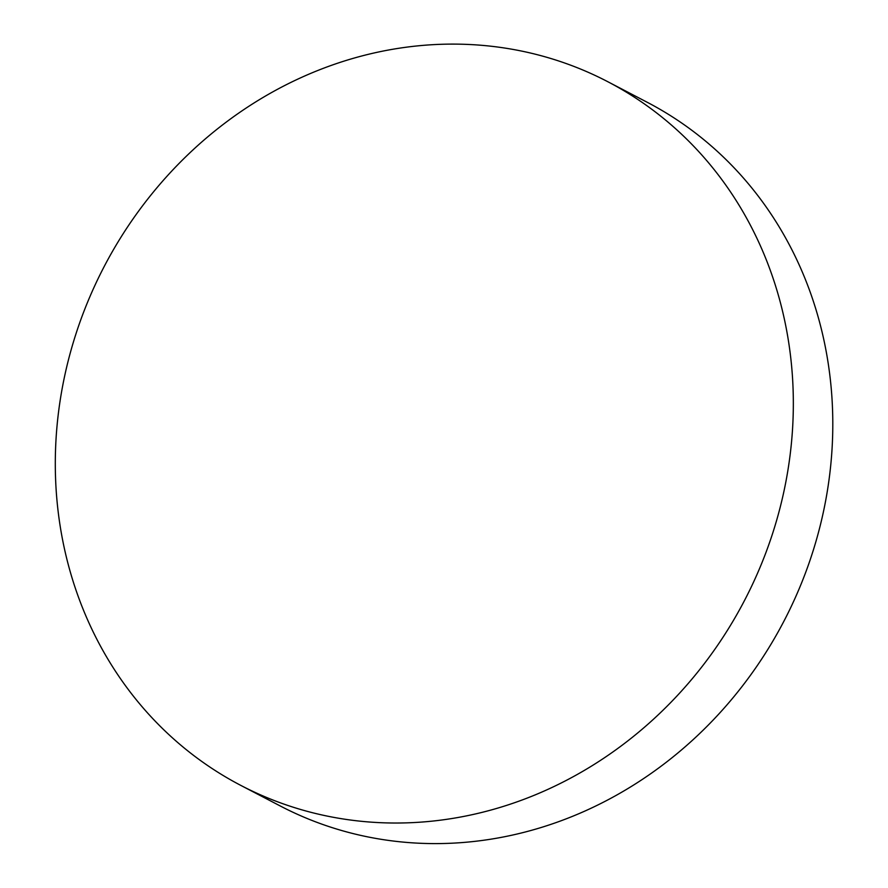<?xml version="1.0" encoding="UTF-8"?>
<svg xmlns="http://www.w3.org/2000/svg" width="888" height="888" viewBox="0 0 888 888"><rect width="100%" height="100%" fill="white"/><g stroke="black" fill="none" stroke-linecap="round" stroke-linejoin="round"><path stroke-width="1.33" d="M607.847 81.74L647.297 102.32A396.814 361.094 117.5 0 1 831.912 397.202A396.814 361.094 117.5 0 1 489.366 839.415A396.814 361.094 117.5 0 1 280.242 805.971L240.792 785.392A396.814 361.094 117.5 0 1 56.188 490.509A396.814 361.094 117.5 0 1 228.349 120.535A396.814 361.094 117.5 0 1 607.847 81.74A396.814 361.094 117.5 0 1 792.451 376.623A396.814 361.094 117.5 0 1 620.29 746.597A396.814 361.094 117.5 0 1 240.792 785.392"/></g></svg>
